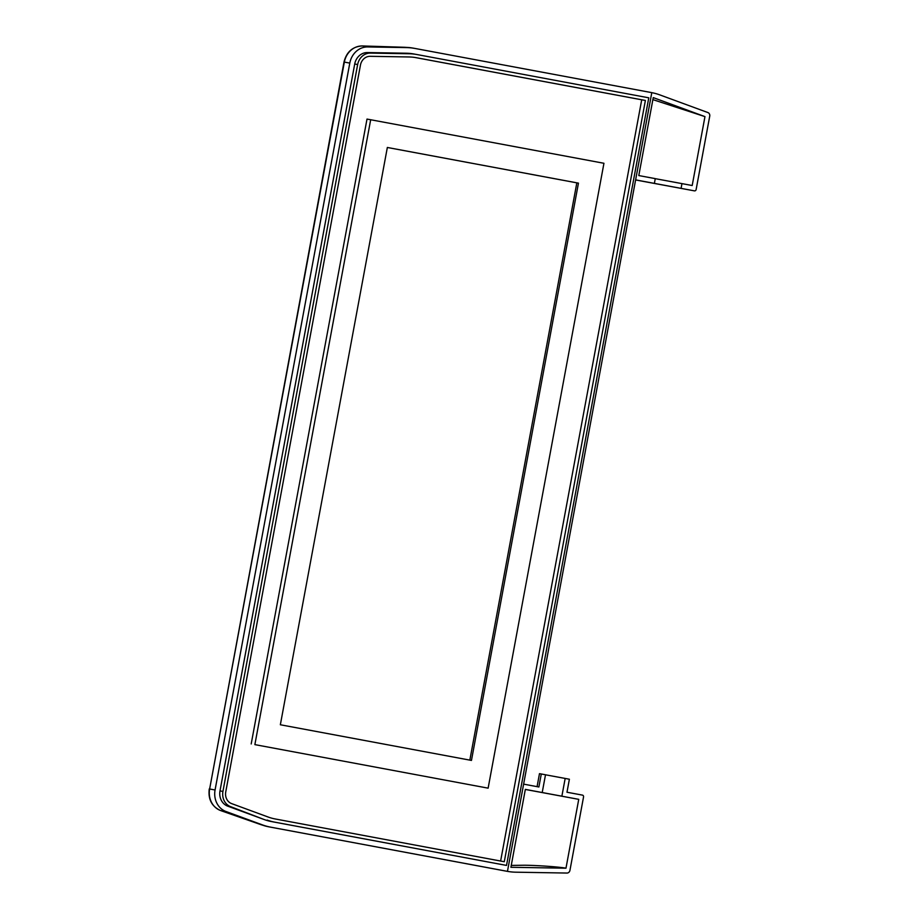 <?xml version="1.0" encoding="UTF-8"?>
<svg xmlns="http://www.w3.org/2000/svg" width="919" height="919" viewBox="0 0 919 919"><rect width="100%" height="100%" fill="white"/><g stroke="black" fill="none" stroke-linecap="round" stroke-linejoin="round"><path stroke-width="1.38" d="M510.907 867.283L525.346 789.387L578.74 799.346L565.978 868.202L510.907 867.283M578.74 799.346L525.335 789.455M565.978 868.202C560.303 866.985 537.477 865.342 524.473 865.227L511.263 865.411M387.347 147.465L578.453 183.134L471.458 760.427L280.352 724.758L387.347 147.465M488.127 788.157L603.944 163.283L370.679 119.746L254.873 744.62L488.127 788.157L254.873 744.62M507.46 871.361L651.789 92.647L414.997 48.454A64.514 57.173 100.2 0 0 414.699 48.397A64.514 57.173 100.2 0 0 406.531 47.593L367.646 46.938A19.356 17.151 100.2 0 0 349.794 63.089L215.069 789.984A19.356 17.151 100.2 0 0 225.948 811.488L262.466 824.906A64.514 57.173 100.2 0 0 270.668 827.157L507.277 871.338A64.514 57.173 100.2 0 0 507.575 871.384A64.514 57.173 100.2 0 0 515.743 872.188L566.966 873.05A3.228 2.86 100.2 0 0 569.941 870.362L583.542 796.968A1.608 1.424 100.2 0 0 582.439 795.119L566.977 792.235L569.389 779.232L565.174 778.439L561.877 796.199M275.229 818.967L504.29 861.723L645.391 100.458L416.318 57.702A55.645 49.316 100.2 0 0 416.066 57.656A55.645 49.316 100.2 0 0 409.012 56.967L370.139 56.312A10.488 9.293 100.2 0 0 360.466 65.054L225.741 791.96A10.488 9.293 100.2 0 0 231.634 803.608L268.153 817.025A55.645 49.316 100.2 0 0 275.229 818.967M267.153 820.081A58.873 52.176 100.2 0 0 274.643 822.137L506.518 865.422L648.78 97.816L416.904 54.531A58.873 52.176 100.2 0 0 416.64 54.485A58.873 52.176 100.2 0 0 409.185 53.75L370.3 53.095A13.716 12.154 100.2 0 0 357.652 64.537L222.938 791.431A13.716 12.154 100.2 0 0 230.635 806.664L264.212 819.553A58.873 52.176 100.2 0 0 271.702 821.609L506.518 865.422M635.626 179.883L694.431 190.865A1.608 1.424 100.2 0 0 696.131 189.544L709.732 116.15A3.228 2.86 100.2 0 0 707.917 112.566L659.808 94.887A64.514 57.173 100.2 0 0 651.789 92.658M681.082 188.372L681.955 183.616L692.191 185.523L704.965 116.621L653.248 97.609L638.797 175.563L655.258 178.631L654.385 183.386M681.955 183.616L655.258 178.665M537.075 786.653L539.476 773.66L545.507 774.763L542.21 792.534M541.291 773.982L538.879 786.986L523.635 784.137M387.347 147.477L576.833 182.847L469.839 760.128M578.453 183.134L576.833 182.847M565.174 778.439L545.495 774.797M704.965 116.621L652.869 99.62M413.378 48.156A64.514 57.173 100.2 0 0 413.079 48.11A64.514 57.173 100.2 0 0 409.483 47.593L364.338 46.007M270.668 827.157L504.542 870.844A3.228 3.102 101 0 1 504.52 870.833L504.52 870.833A3.228 3.102 101 0 1 504.497 870.833M225.948 811.488L220.503 810.501L265.212 825.997A64.514 57.173 100.2 0 0 269.049 826.87L495.077 869.052A3.228 1.493 100.6 0 1 495.065 869.052L507.575 871.384M406.531 47.593L404.865 47.294A3.228 1.378 -88.9 0 0 404.774 47.283L363.304 45.984A3.228 1.482 -89 0 0 363.189 45.973A3.228 1.482 -89 0 0 363.085 45.973M222.57 811.247L260.697 824.573A3.228 1.367 110 0 1 260.605 824.527M413.964 54.003A58.873 52.176 100.2 0 0 413.699 53.957A58.873 52.176 100.2 0 0 406.244 53.222L367.359 52.567A13.716 12.154 100.2 0 0 354.711 63.997L219.997 790.903A13.716 12.154 100.2 0 0 227.694 806.135L264.212 819.553M500.625 861.034L641.715 99.792L414.951 57.472M641.715 99.792L645.391 100.458M370.679 119.746L367.003 119.079L251.197 743.953M349.794 63.089L344.349 62.101L209.635 788.996L215.069 789.984M504.542 870.844L507.277 871.338M363.304 45.984L367.646 46.938M635.603 179.963L694.431 190.865L635.603 179.963M265.212 825.997A3.228 1.493 105 0 1 265.154 825.986L260.697 824.573A3.228 1.367 110 0 0 260.801 824.607L262.466 824.906M364.372 46.007L362.097 45.95A3.228 1.482 -89 0 1 362.201 45.961A19.356 17.151 100.2 0 0 344.349 62.101L343.993 62.032C346.52 51.981 352.551 46.616 362.097 45.95A3.228 1.482 -89 0 0 361.971 45.961M343.993 62.032L209.635 788.996A19.356 17.151 100.2 0 0 220.503 810.501A3.228 1.482 110.2 0 1 220.388 810.466A3.228 1.482 110.2 0 1 220.273 810.409M409.483 47.593A3.228 1.493 -83.9 0 0 409.437 47.581L414.699 48.397M271.702 821.609L274.643 822.137M406.244 53.222L409.185 53.75M367.359 52.567L370.3 53.095M354.711 63.997L357.652 64.537M219.997 790.903L222.938 791.431M227.694 806.135L230.635 806.664M409.437 47.581L404.774 47.283M209.268 788.939C208.027 799.231 211.738 806.411 220.388 810.466L222.536 811.247M265.154 825.986L269.049 826.87M413.699 53.957L416.64 54.485"/></g></svg>
